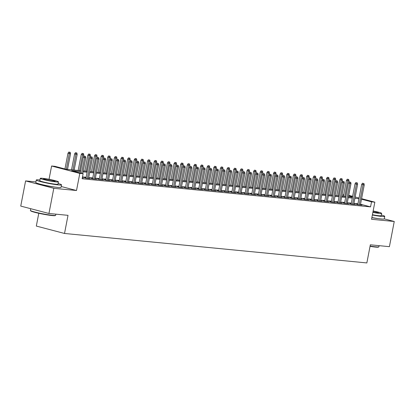 <?xml version="1.0" encoding="UTF-8"?>
<svg xmlns="http://www.w3.org/2000/svg" width="415" height="415" viewBox="0 0 415 415"><rect width="100%" height="100%" fill="white"/><g stroke="black" fill="none" stroke-linecap="round" stroke-linejoin="round"><path stroke-width="0.62" d="M371.856 217.657A8.025 0.633 10.9 0 0 377.474 218.513A8.025 0.633 10.9 0 0 377.987 218.555M41.723 184.54A8.025 0.633 10.9 0 0 54.261 187.009A8.025 0.633 10.9 0 0 54.775 187.051M342.966 196.29L343.324 194.438L343.729 194.479M38.782 213.284L36.323 226.066L64.522 233.463L366.85 262.934L370.341 244.809L389.405 246.666L394.25 221.491L384.254 218.871M64.522 233.463L68.013 215.338L48.949 213.481L20.75 206.084L25.595 180.909L53.8 188.306L76.505 190.521L79.805 173.403L51.6 166.005L54.915 166.327L66.348 169.325L80.629 170.721M35.903 181.915L25.595 180.909M49.037 179.311L51.6 166.005M48.949 213.481L53.8 188.306M357.829 204.408L356.163 204.242L358.067 204.745L362.046 205.129L360.428 204.709M351.199 203.76L349.534 203.599L351.438 204.097L355.416 204.486L353.798 204.061M344.569 203.117L342.899 202.951L344.808 203.454L348.787 203.838L347.168 203.417M337.94 202.468L336.269 202.307L338.178 202.805L342.157 203.194L340.539 202.769M331.31 201.82L329.64 201.659L331.549 202.157L335.522 202.546L333.909 202.121M324.68 201.176L323.01 201.01L324.919 201.514L328.893 201.903L327.279 201.477M318.051 200.528L316.38 200.367L318.284 200.865L322.263 201.254L320.65 200.829M311.416 199.885L309.751 199.719L311.655 200.222L315.633 200.606L314.02 200.186M304.786 199.236L303.121 199.076L305.025 199.574L309.004 199.963L307.385 199.537M298.157 198.588L296.492 198.427L298.395 198.93L302.374 199.314L300.756 198.889M291.527 197.945L289.862 197.784L291.766 198.282L295.745 198.671L294.126 198.246M284.898 197.296L283.232 197.135L285.136 197.633L289.115 198.022L287.496 197.597M278.268 196.653L276.603 196.487L278.507 196.99L282.485 197.379L280.867 196.954M271.638 196.005L269.973 195.844L271.877 196.342L275.856 196.731L274.237 196.305M265.009 195.361L263.343 195.195L265.247 195.698L269.226 196.082L267.608 195.662M258.379 194.713L256.709 194.552L258.618 195.05L262.596 195.439L260.978 195.014M251.749 194.064L250.079 193.904L251.988 194.402L255.967 194.791L254.348 194.365M245.12 193.421L243.449 193.26L245.358 193.758L249.332 194.147L247.719 193.722M238.49 192.773L236.82 192.612L238.729 193.11L242.702 193.499L241.089 193.074M231.861 192.129L230.19 191.963L232.094 192.467L236.073 192.856L234.459 192.43M225.231 191.481L223.561 191.32L225.464 191.818L229.443 192.207L227.83 191.782M218.596 190.838L216.931 190.672L218.835 191.175L222.814 191.559L221.195 191.139M211.966 190.189L210.301 190.029L212.205 190.526L216.184 190.916L214.565 190.49M205.337 189.541L203.672 189.38L205.575 189.878L209.554 190.267L207.936 189.842M198.707 188.898L197.042 188.737L198.946 189.235L202.925 189.624L201.306 189.199M192.078 188.249L190.412 188.088L192.316 188.586L196.295 188.975L194.677 188.55M185.448 187.606L183.783 187.44L185.687 187.943L189.665 188.327L188.047 187.907M178.818 186.958L177.153 186.797L179.057 187.295L183.036 187.684L181.417 187.258M172.189 186.314L170.518 186.148L172.427 186.651L176.406 187.035L174.788 186.615M165.559 185.666L163.889 185.505L165.798 186.003L169.776 186.392L168.158 185.967M158.929 185.017L157.259 184.857L159.168 185.355L163.147 185.744L161.528 185.318M152.3 184.374L150.629 184.208L152.538 184.711L156.512 185.1L154.899 184.675M145.67 183.726L144 183.565L145.909 184.063L149.882 184.452L148.269 184.027M139.041 183.082L137.37 182.916L139.274 183.42L143.253 183.804L141.64 183.383M132.406 182.434L130.741 182.273L132.644 182.771L136.623 183.16L135.01 182.735M125.776 181.791L124.111 181.625L126.015 182.128L129.994 182.512L128.375 182.092M119.147 181.142L117.481 180.982L119.385 181.48L123.364 181.869L121.745 181.443M112.517 180.494L110.852 180.333L112.756 180.831L116.734 181.22L115.116 180.795M105.887 179.851L104.222 179.685L106.126 180.188L110.105 180.577L108.486 180.151M99.258 179.202L97.592 179.041L99.496 179.539L103.475 179.928L101.857 179.503M92.628 178.559L90.963 178.393L92.867 178.896L96.845 179.28L95.227 178.86M85.998 177.911L84.333 177.75L86.237 178.248L90.216 178.637L88.597 178.211M80.463 171.582L71.686 170.726L83.119 173.724L82.149 178.761L370.554 206.872L360.516 204.237M357.953 203.76L353.933 203.366M351.323 203.111L347.303 202.722M344.694 202.468L340.674 202.074M338.064 201.82L334.044 201.431M331.435 201.176L327.409 200.782M324.805 200.528L320.779 200.134M318.175 199.88L314.15 199.491M311.546 199.236L307.52 198.842M304.911 198.588L300.891 198.199M298.281 197.945L294.261 197.55M291.652 197.296L287.631 196.907M285.022 196.648L281.002 196.259M278.392 196.005L274.372 195.61M271.763 195.356L267.742 194.967M265.133 194.713L261.113 194.319M258.504 194.064L254.483 193.675M251.874 193.421L247.854 193.027M245.244 192.773L241.219 192.378M238.615 192.124L234.589 191.735M231.985 191.481L227.96 191.087M225.355 190.833L221.33 190.444M218.721 190.189L214.7 189.795M212.091 189.541L208.071 189.152M205.461 188.898L201.441 188.503M198.832 188.249L194.811 187.855M192.202 187.601L188.182 187.212M185.572 186.958L181.552 186.563M178.943 186.309L174.923 185.92M172.313 185.666L168.293 185.272M165.684 185.017L161.663 184.628M159.054 184.374L155.028 183.98M152.424 183.726L148.399 183.331M145.795 183.077L141.769 182.688M139.165 182.434L135.14 182.04M132.535 181.786L128.51 181.397M125.901 181.142L121.88 180.748M119.271 180.494L115.251 180.105M112.641 179.851L108.621 179.456M106.012 179.202L101.991 178.808M99.382 178.554L95.362 178.165M92.753 177.911L88.732 177.516M86.123 177.262L82.507 176.909M82.32 177.869L83.586 177.988L82.357 177.667M361.589 198.686L374.838 202.162L371.544 219.281L394.25 221.491M374.838 202.162L371.524 201.835L361.486 199.205M370.554 206.872L371.524 201.835M83.119 173.724L79.805 173.403M348.73 195.309L352.631 196.331M355.157 196.995L359.058 198.022M352.527 196.855L348.626 195.833M343.713 194.542L343.324 194.438M83.239 170.975L87.259 171.364M89.868 171.618L93.889 172.012M96.498 172.267L100.518 172.656M103.128 172.91L107.148 173.304M109.757 173.558L113.777 173.952M116.387 174.207L120.407 174.596M123.016 174.85L127.037 175.244M129.646 175.498L133.666 175.887M136.276 176.142L140.301 176.536M142.905 176.79L146.931 177.179M149.535 177.433L153.56 177.828M156.165 178.082L160.19 178.476M162.799 178.73L166.82 179.119M169.429 179.373L173.449 179.768M176.059 180.022L180.079 180.411M182.688 180.665L186.709 181.059M189.318 181.314L193.338 181.703M195.947 181.957L199.968 182.351M202.577 182.605L206.597 182.999M209.207 183.254L213.227 183.643M215.836 183.897L219.857 184.291M222.466 184.545L226.491 184.934M229.096 185.189L233.121 185.583M235.725 185.837L239.751 186.226M242.355 186.48L246.38 186.875M248.984 187.129L253.01 187.523M255.619 187.777L259.64 188.166M262.249 188.42L266.269 188.815M268.879 189.069L272.899 189.458M275.508 189.712L279.528 190.106M282.138 190.361L286.158 190.75M288.767 191.004L292.788 191.398M295.397 191.652L299.417 192.046M302.027 192.301L306.047 192.69M308.656 192.944L312.677 193.338M315.286 193.592L319.311 193.981M321.916 194.236L325.941 194.63M328.545 194.884L332.571 195.278M335.175 195.532L339.2 195.922M341.81 196.176L345.83 196.57M348.439 196.824L352.46 197.213M358.923 198.723L354.903 198.334M352.294 198.079L348.273 197.685M345.664 197.431L341.638 197.042M339.034 196.788L335.009 196.394M332.405 196.139L328.379 195.745M325.775 195.491L321.75 195.102M319.14 194.848L315.12 194.453M312.511 194.199L308.49 193.81M305.881 193.556L301.861 193.162M299.251 192.908L295.231 192.519M292.622 192.264L288.601 191.87M285.992 191.616L281.972 191.222M279.362 190.967L275.342 190.578M272.733 190.324L268.713 189.93M266.103 189.676L262.083 189.287M259.474 189.032L255.453 188.638M252.844 188.384L248.818 187.99M246.214 187.736L242.189 187.347M239.585 187.092L235.559 186.698M232.955 186.444L228.93 186.055M226.32 185.801L222.3 185.406M219.691 185.152L215.67 184.763M213.061 184.509L209.041 184.115M206.431 183.861L202.411 183.466M199.802 183.212L195.781 182.823M193.172 182.569L189.152 182.175M186.543 181.92L182.522 181.531M179.913 181.277L175.893 180.883M173.283 180.629L169.263 180.24M166.654 179.986L162.628 179.591M160.024 179.337L155.999 178.943M153.394 178.689L149.369 178.3M146.765 178.045L142.739 177.651M140.13 177.397L136.11 177.008M133.5 176.754L129.48 176.359M126.871 176.105L122.85 175.716M120.241 175.462L116.221 175.068M113.611 174.814L109.591 174.419M106.982 174.165L102.962 173.776M100.352 173.522L96.332 173.128M93.723 172.873L89.702 172.484M87.093 172.23L83.073 171.836M76.505 190.521L61.207 186.506M84.805 156.268L84.043 156.066L84.805 156.268L84.593 157.627L85.786 157.747L82.725 173.626M81.568 173.32L84.593 157.627L83.218 157.269L80.199 172.962M84.043 156.066L83.218 157.269M85.786 157.747L85.464 156.331M70.223 152.331L68.797 152.066L70.223 152.331L70.54 153.747L67.977 153.27L64.953 168.962M69.559 152.269L66.327 169.32M70.54 153.747L67.515 169.439M67.977 153.27L68.797 152.066M55.615 215.338L55.252 215.582A12.549 0.986 -169.1 0 1 52.285 215.577A12.549 0.986 -169.1 0 1 39.036 213.336A12.549 0.986 -169.1 0 1 30.684 210.851L30.44 210.493A12.86 1.012 10.9 0 0 39 213.04A12.86 1.012 10.9 0 0 52.57 215.338A12.86 1.012 10.9 0 0 55.615 215.338A12.86 1.012 10.9 0 0 55.667 215.271L55.885 214.156M30.746 208.704L30.42 210.405A12.86 1.012 10.9 0 0 30.44 210.493M39.939 179.986A12.86 1.012 10.9 0 0 39.373 179.928A12.86 1.012 10.9 0 0 36.271 179.996A12.86 1.012 10.9 0 0 44.384 182.527A12.86 1.012 10.9 0 0 58.427 184.929A12.86 1.012 10.9 0 0 61.524 184.857A12.86 1.012 10.9 0 0 58.121 183.487M36.271 179.996L35.789 182.512A12.86 1.012 10.9 0 0 43.902 185.043A12.86 1.012 10.9 0 0 57.939 187.445A12.86 1.012 10.9 0 0 61.041 187.378L61.524 184.857M58.437 181.863L57.991 184.177A9.26 0.731 -169.1 0 1 55.76 184.229A9.26 0.731 -169.1 0 1 45.65 182.501A9.26 0.731 -169.1 0 1 39.809 180.675L40.255 178.362A9.26 0.731 10.9 0 0 46.096 180.183A9.26 0.731 10.9 0 0 56.207 181.91A9.26 0.731 10.9 0 0 58.437 181.863A9.26 0.731 10.9 0 0 52.596 180.043A9.26 0.731 10.9 0 0 42.486 178.31A9.26 0.731 10.9 0 0 40.255 178.362M53.763 181.272A5.966 0.472 10.9 0 0 55.205 181.241A5.966 0.472 10.9 0 0 51.439 180.063A5.966 0.472 10.9 0 0 44.924 178.953A5.966 0.472 10.9 0 0 43.487 178.984A5.966 0.472 10.9 0 0 47.253 180.157A5.966 0.472 10.9 0 0 53.763 181.272M370.102 246.059A12.86 1.012 10.9 0 0 375.783 246.842A12.86 1.012 10.9 0 0 378.828 246.842L378.47 247.086A12.549 0.986 -169.1 0 1 375.497 247.086A12.549 0.986 -169.1 0 1 370.045 246.334M372.364 215.012A12.86 1.012 10.9 0 0 381.639 216.433A12.86 1.012 10.9 0 0 384.736 216.365A12.86 1.012 10.9 0 0 381.338 214.991M371.882 217.527A12.86 1.012 10.9 0 0 381.157 218.949A12.86 1.012 10.9 0 0 384.254 218.881L384.736 216.365M372.862 212.418A9.26 0.731 10.9 0 0 379.419 213.414A9.26 0.731 10.9 0 0 381.65 213.367L381.203 215.681A9.26 0.731 -169.1 0 1 378.973 215.733A9.26 0.731 -169.1 0 1 372.416 214.731M372.914 212.164A5.966 0.472 10.9 0 0 376.981 212.776A5.966 0.472 10.9 0 0 378.418 212.745A5.966 0.472 10.9 0 0 373.09 211.24M378.828 246.842A12.86 1.012 10.9 0 0 378.885 246.775L379.097 245.659M381.65 213.367A9.26 0.731 10.9 0 0 373.137 210.986M91.435 156.912L90.672 156.714L91.435 156.912L91.222 158.276L92.415 158.39L88.545 178.476M87.352 178.357L91.222 158.276L89.847 157.918L85.947 178.175M90.672 156.714L89.847 157.918M92.415 158.39L92.094 156.979M98.065 157.56L97.302 157.358L98.065 157.56L97.852 158.924L99.045 159.038L95.175 179.119M93.982 179.005L97.852 158.924L96.477 158.561L92.576 178.818M97.302 157.358L96.477 158.561M99.045 159.038L98.729 157.622M104.694 158.203L103.932 158.006L104.694 158.203L104.481 159.568L105.675 159.687L101.805 179.768M100.612 179.648L104.481 159.568L103.107 159.21L99.206 179.467M103.932 158.006L103.107 159.21M105.675 159.687L105.358 158.271M111.324 158.852L110.561 158.649L111.324 158.852L111.111 160.216L112.304 160.33L108.434 180.411M107.241 180.297L111.111 160.216L109.736 159.853L105.835 180.11M110.561 158.649L109.736 159.853M112.304 160.33L111.988 158.914M76.853 152.979L75.426 152.715L76.853 152.979L77.169 154.39L74.607 153.918L71.541 169.834M76.189 152.912L72.952 169.968M77.169 154.39L74.15 170.088M74.607 153.918L75.426 152.715M83.482 153.623L82.056 153.358L83.482 153.623L83.799 155.039L81.236 154.562L78.17 170.477M82.818 153.56L79.587 170.617M83.799 155.039L83.431 156.958M81.236 154.562L82.056 153.358M90.112 154.271L88.686 154.007L90.112 154.271L90.428 155.687L87.866 155.21L84.8 171.125M89.448 154.204L86.216 171.265M90.428 155.687L90.06 157.607M87.866 155.21L88.686 154.007M96.742 154.914L95.315 154.65L96.742 154.914L97.058 156.331L94.496 155.853L91.43 171.774M96.078 154.852L92.846 171.909M97.058 156.331L96.69 158.25M94.496 155.853L95.315 154.65M117.953 159.495L117.191 159.298L117.953 159.495L117.741 160.859L118.934 160.978L115.069 181.059M113.876 180.94L117.741 160.859L116.371 160.501L112.47 180.758M117.191 159.298L116.371 160.501M118.934 160.978L118.617 159.562M103.371 155.563L101.945 155.298L103.371 155.563L103.688 156.979L101.125 156.502L98.059 172.417M102.707 155.501L99.475 172.557M103.688 156.979L103.319 158.898M101.125 156.502L101.945 155.298M124.583 160.143L123.82 159.946L124.583 160.143L124.37 161.508L125.563 161.622L121.699 181.703M120.506 181.588L124.37 161.508L123.001 161.144L119.1 181.402M123.82 159.946L123.001 161.144M125.563 161.622L125.247 160.211M110.001 156.211L108.574 155.947L110.001 156.211L110.323 157.622L107.755 157.15L104.689 173.065M109.337 156.144L106.105 173.2M110.323 157.622L109.949 159.547M107.755 157.15L108.574 155.947M131.213 160.792L130.45 160.589L131.213 160.792L131 162.151L132.193 162.27L128.328 182.351M127.135 182.237L131 162.151L129.63 161.793L125.729 182.05M130.45 160.589L129.63 161.793M132.193 162.27L131.877 160.854M116.631 156.854L115.209 156.59L116.631 156.854L116.952 158.271L114.384 157.793L111.319 173.709M115.967 156.792L112.735 173.849M116.952 158.271L116.579 160.19M114.384 157.793L115.209 156.59M137.842 161.435L137.08 161.238L137.842 161.435L137.63 162.799L138.823 162.913L134.958 182.999M133.765 182.88L137.63 162.799L136.26 162.441L132.359 182.699M137.08 161.238L136.26 162.441M138.823 162.913L138.506 161.502M123.26 157.503L121.839 157.238L123.26 157.503L123.582 158.914L121.014 158.442L117.948 174.357M122.601 157.435L119.364 174.492M123.582 158.914L123.208 160.838M121.014 158.442L121.839 157.238M144.472 162.083L143.709 161.881L144.472 162.083L144.259 163.448L145.452 163.562L141.588 183.643M140.394 183.529L144.259 163.448L142.89 163.085L138.989 183.342M143.709 161.881L142.89 163.085M145.452 163.562L145.136 162.146M151.101 162.727L150.339 162.53L151.101 162.727L150.889 164.091L152.082 164.21L148.217 184.291M147.024 184.172L150.889 164.091L149.519 163.733L145.618 183.99M150.339 162.53L149.519 163.733M152.082 164.21L151.766 162.794M157.731 163.375L156.969 163.173L157.731 163.375L157.518 164.739L158.712 164.854L154.847 184.934M153.654 184.82L157.518 164.739L156.149 164.376L152.248 184.634M156.969 163.173L156.149 164.376M158.712 164.854L158.395 163.437M164.361 164.024L163.603 163.821L164.361 164.024L164.148 165.383L165.346 165.502L161.476 185.583M160.283 185.464L164.148 165.383L162.779 165.025L158.878 185.282M163.603 163.821L162.779 165.025M165.346 165.502L165.025 164.086M170.996 164.667L170.233 164.47L170.996 164.667L170.783 166.031L171.976 166.145L168.106 186.226M166.913 186.112L170.783 166.031L169.408 165.668L165.507 185.925M170.233 164.47L169.408 165.668M171.976 166.145L171.654 164.734M177.625 165.315L176.863 165.113L177.625 165.315L177.413 166.674L178.606 166.794L174.736 186.875M173.543 186.76L177.413 166.674L176.038 166.316L172.137 186.574M176.863 165.113L176.038 166.316M178.606 166.794L178.284 165.378M184.255 165.959L183.492 165.761L184.255 165.959L184.042 167.323L185.235 167.437L181.365 187.523M180.172 187.404L184.042 167.323L182.667 166.965L178.766 187.222M183.492 165.761L182.667 166.965M185.235 167.437L184.914 166.026M190.884 166.607L190.122 166.405L190.884 166.607L190.672 167.971L191.865 168.085L187.995 188.166M186.802 188.052L190.672 167.971L189.297 167.608L185.396 187.865M190.122 166.405L189.297 167.608M191.865 168.085L191.548 166.669M197.514 167.25L196.751 167.053L197.514 167.25L197.301 168.615L198.495 168.734L194.625 188.815M193.432 188.695L197.301 168.615L195.927 168.257L192.026 188.514M196.751 167.053L195.927 168.257M198.495 168.734L198.178 167.318M204.144 167.899L203.381 167.696L204.144 167.899L203.931 169.263L205.124 169.377L201.259 189.458M200.061 189.344L203.931 169.263L202.556 168.9L198.655 189.157M203.381 167.696L202.556 168.9M205.124 169.377L204.808 167.961M210.773 168.547L210.011 168.345L210.773 168.547L210.561 169.906L211.754 170.026L207.889 190.106M206.696 189.987L210.561 169.906L209.191 169.548L205.29 189.805M210.011 168.345L209.191 169.548M211.754 170.026L211.437 168.609M217.403 169.19L216.64 168.993L217.403 169.19L217.19 170.555L218.383 170.669L214.519 190.75M213.326 190.635L217.19 170.555L215.821 170.197L211.92 190.449M216.64 168.993L215.821 170.197M218.383 170.669L218.067 169.258M129.89 158.146L128.468 157.882L129.89 158.146L130.211 159.562L127.644 159.085L124.578 175M129.231 158.084L125.994 175.14M130.211 159.562L129.838 161.482M127.644 159.085L128.468 157.882M136.525 158.795L135.098 158.53L136.525 158.795L136.841 160.211L134.273 159.734L131.207 175.649M135.861 158.727L132.624 175.789M136.841 160.211L136.473 162.13M134.273 159.734L135.098 158.53M143.154 159.438L141.728 159.173L143.154 159.438L143.471 160.854L140.903 160.377L137.842 176.297M142.49 159.376L139.253 176.432M143.471 160.854L143.102 162.773M140.903 160.377L141.728 159.173M149.784 160.086L148.357 159.822L149.784 160.086L150.1 161.502L147.532 161.025L144.472 176.94M149.12 160.024L145.883 177.081M150.1 161.502L149.732 163.422M147.532 161.025L148.357 159.822M156.413 160.735L154.987 160.47L156.413 160.735L156.73 162.146L154.167 161.674L151.101 177.589M155.75 160.667L152.513 177.724M156.73 162.146L156.362 164.07M154.167 161.674L154.987 160.47M163.043 161.378L161.617 161.113L163.043 161.378L163.36 162.794L160.797 162.317L157.731 178.232M162.379 161.316L159.142 178.372M163.36 162.794L162.991 164.714M160.797 162.317L161.617 161.113M169.673 162.026L168.246 161.762L169.673 162.026L169.989 163.443L167.427 162.965L164.361 178.881M169.009 161.959L165.777 179.015M169.989 163.443L169.621 165.362M167.427 162.965L168.246 161.762M176.302 162.67L174.876 162.405L176.302 162.67L176.619 164.086L174.056 163.609L170.99 179.524M175.638 162.607L172.407 179.664M176.619 164.086L176.251 166.005M174.056 163.609L174.876 162.405M182.932 163.318L181.505 163.054L182.932 163.318L183.248 164.734L180.686 164.257L177.62 180.172M182.268 163.251L179.036 180.312M183.248 164.734L182.88 166.654M180.686 164.257L181.505 163.054M189.562 163.961L188.135 163.697L189.562 163.961L189.878 165.378L187.315 164.9L184.25 180.821M188.898 163.899L185.666 180.956M189.878 165.378L189.51 167.302M187.315 164.9L188.135 163.697M196.191 164.61L194.765 164.345L196.191 164.61L196.508 166.026L193.945 165.549L190.879 181.464M195.527 164.548L192.295 181.604M196.508 166.026L196.139 167.945M193.945 165.549L194.765 164.345M202.821 165.258L201.4 164.994L202.821 165.258L203.143 166.669L200.575 166.197L197.509 182.112M202.157 165.191L198.925 182.247M203.143 166.669L202.769 168.594M200.575 166.197L201.4 164.994M224.033 169.839L223.27 169.636L224.033 169.839L223.82 171.198L225.013 171.317L221.148 191.398M219.955 191.284L223.82 171.198L222.45 170.84L218.549 191.097M223.27 169.636L222.45 170.84M225.013 171.317L224.697 169.901M230.662 170.482L229.9 170.285L230.662 170.482L230.45 171.846L231.643 171.96L227.778 192.046M226.585 191.927L230.45 171.846L229.08 171.488L225.179 191.746M229.9 170.285L229.08 171.488M231.643 171.96L231.326 170.549M237.292 171.13L236.529 170.928L237.292 171.13L237.079 172.495L238.272 172.609L234.408 192.69M233.214 192.576L237.079 172.495L235.71 172.132L231.809 192.389M236.529 170.928L235.71 172.132M238.272 172.609L237.956 171.193M243.921 171.774L243.159 171.577L243.921 171.774L243.709 173.138L244.902 173.257L241.037 193.338M239.844 193.219L243.709 173.138L242.339 172.78L238.438 193.037M243.159 171.577L242.339 172.78M244.902 173.257L244.585 171.841M209.451 165.901L208.029 165.637L209.451 165.901L209.772 167.318L207.204 166.84L204.139 182.756M208.792 165.839L205.555 182.896M209.772 167.318L209.399 169.237M207.204 166.84L208.029 165.637M216.08 166.55L214.659 166.285L216.08 166.55L216.402 167.966L213.834 167.489L210.768 183.404M215.421 166.482L212.184 183.544M216.402 167.966L216.028 169.885M213.834 167.489L214.659 166.285M222.71 167.193L221.288 166.929L222.71 167.193L223.031 168.609L220.464 168.132L217.398 184.053M222.051 167.131L218.814 184.187M223.031 168.609L222.658 170.529M220.464 168.132L221.288 166.929M229.345 167.842L227.918 167.577L229.345 167.842L229.661 169.258L227.093 168.781L224.027 184.696M228.681 167.774L225.444 184.836M229.661 169.258L229.293 171.177M227.093 168.781L227.918 167.577M250.551 172.422L249.788 172.22L250.551 172.422L250.338 173.786L251.537 173.901L247.667 193.981M246.474 193.867L250.338 173.786L248.969 173.423L245.068 193.681M249.788 172.22L248.969 173.423M251.537 173.901L251.215 172.484M235.974 168.49L234.548 168.225L235.974 168.49L236.291 169.901L233.723 169.424L230.662 185.344M235.31 168.423L232.073 185.479M236.291 169.901L235.922 171.826M233.723 169.424L234.548 168.225M257.181 173.071L256.423 172.868L257.181 173.071L256.973 174.43L258.166 174.549L254.296 194.63M253.103 194.511L256.973 174.43L255.599 174.072L251.698 194.329M256.423 172.868L255.599 174.072M258.166 174.549L257.845 173.133M242.604 169.133L241.177 168.869L242.604 169.133L242.92 170.549L240.352 170.072L237.292 185.987M241.94 169.071L238.703 186.128M242.92 170.549L242.552 172.469M240.352 170.072L241.177 168.869M263.816 173.714L263.053 173.517L263.816 173.714L263.603 175.078L264.796 175.192L260.926 195.273M259.733 195.159L263.603 175.078L262.228 174.72L258.327 194.972M263.053 173.517L262.228 174.72M264.796 175.192L264.474 173.781M249.233 169.782L247.807 169.517L249.233 169.782L249.55 171.193L246.987 170.721L243.921 186.636M248.569 169.714L245.332 186.771M249.55 171.193L249.182 173.117M246.987 170.721L247.807 169.517M270.445 174.362L269.683 174.16L270.445 174.362L270.232 175.727L271.426 175.841L267.556 195.922M266.363 195.807L270.232 175.727L268.858 175.363L264.957 195.621M269.683 174.16L268.858 175.363M271.426 175.841L271.104 174.425M255.863 170.425L254.437 170.16L255.863 170.425L256.18 171.841L253.617 171.364L250.551 187.279M255.199 170.363L251.967 187.419M256.18 171.841L255.811 173.761M253.617 171.364L254.437 170.16M277.075 175.006L276.312 174.808L277.075 175.006L276.862 176.37L278.055 176.489L274.185 196.57M272.992 196.451L276.862 176.37L275.487 176.012L271.586 196.269M276.312 174.808L275.487 176.012M278.055 176.489L277.739 175.073M262.493 171.073L261.066 170.809L262.493 171.073L262.809 172.49L260.247 172.012L257.181 187.928M261.829 171.006L258.597 188.068M262.809 172.49L262.441 174.409M260.247 172.012L261.066 170.809M283.704 175.654L282.942 175.452L283.704 175.654L283.492 177.018L284.685 177.132L280.815 197.213M279.622 197.099L283.492 177.018L282.117 176.655L278.216 196.912M282.942 175.452L282.117 176.655M284.685 177.132L284.368 175.716M269.122 171.717L267.696 171.452L269.122 171.717L269.439 173.133L266.876 172.656L263.81 188.576M268.458 171.654L265.226 188.711M269.439 173.133L269.07 175.052M266.876 172.656L267.696 171.452M290.334 176.297L289.571 176.1L290.334 176.297L290.121 177.662L291.314 177.781L287.45 197.862M286.251 197.742L290.121 177.662L288.747 177.304L284.846 197.561M289.571 176.1L288.747 177.304M291.314 177.781L290.998 176.365M275.752 172.365L274.325 172.101L275.752 172.365L276.068 173.781L273.506 173.304L270.44 189.219M275.088 172.303L271.856 189.359M276.068 173.781L275.7 175.701M273.506 173.304L274.325 172.101M296.964 176.946L296.201 176.743L296.964 176.946L296.751 178.31L297.944 178.424L294.079 198.505M292.886 198.391L296.751 178.31L295.381 177.947L291.48 198.204M296.201 176.743L295.381 177.947M297.944 178.424L297.628 177.008M282.382 173.013L280.955 172.749L282.382 173.013L282.698 174.425L280.135 173.947L277.07 189.868M281.718 172.946L278.486 190.003M282.698 174.425L282.33 176.349M280.135 173.947L280.955 172.749M303.593 177.594L302.831 177.392L303.593 177.594L303.381 178.953L304.574 179.073L300.709 199.153M299.516 199.039L303.381 178.953L302.011 178.595L298.11 198.852M302.831 177.392L302.011 178.595M304.574 179.073L304.257 177.656M289.011 173.657L287.585 173.392L289.011 173.657L289.333 175.073L286.765 174.596L283.699 190.511M288.347 173.595L285.115 190.651M289.333 175.073L288.959 176.992M286.765 174.596L287.585 173.392M310.223 178.237L309.46 178.04L310.223 178.237L310.01 179.602L311.203 179.716L307.339 199.802M306.146 199.682L310.01 179.602L308.641 179.244L304.74 199.501M309.46 178.04L308.641 179.244M311.203 179.716L310.887 178.305M295.641 174.305L294.219 174.041L295.641 174.305L295.962 175.716L293.395 175.244L290.329 191.159M294.982 174.238L291.745 191.294M295.962 175.716L295.589 177.641M293.395 175.244L294.219 174.041M316.853 178.886L316.09 178.683L316.853 178.886L316.64 180.25L317.833 180.364L313.968 200.445M312.775 200.331L316.64 180.25L315.27 179.887L311.369 200.144M316.09 178.683L315.27 179.887M317.833 180.364L317.517 178.948M302.27 174.948L300.849 174.684L302.27 174.948L302.592 176.365L300.024 175.887L296.958 191.803M301.612 174.886L298.375 191.943M302.592 176.365L302.219 178.284M300.024 175.887L300.849 174.684M323.482 179.529L322.72 179.332L323.482 179.529L323.269 180.893L324.463 181.013L320.598 201.093M319.405 200.974L323.269 180.893L321.9 180.535L317.999 200.793M322.72 179.332L321.9 180.535M324.463 181.013L324.146 179.596M308.9 175.597L307.479 175.332L308.9 175.597L309.222 177.013L306.654 176.536L303.588 192.451M308.241 175.529L305.004 192.591M309.222 177.013L308.848 178.932M306.654 176.536L307.479 175.332M330.112 180.177L329.349 179.975L330.112 180.177L329.899 181.542L331.092 181.656L327.228 201.737M326.034 201.623L329.899 181.542L328.53 181.179L324.629 201.436M329.349 179.975L328.53 181.179M331.092 181.656L330.776 180.24M315.535 176.24L314.108 175.976L315.535 176.24L315.851 177.656L313.284 177.179L310.218 193.1M314.871 176.178L311.634 193.234M315.851 177.656L315.483 179.576M313.284 177.179L314.108 175.976M336.741 180.821L335.979 180.624L336.741 180.821L336.529 182.185L337.722 182.304L333.857 202.385M332.664 202.266L336.529 182.185L335.159 181.827L331.258 202.084M335.979 180.624L335.159 181.827M337.722 182.304L337.405 180.888M322.165 176.889L320.738 176.624L322.165 176.889L322.481 178.305L319.913 177.828L316.853 193.743M321.501 176.826L318.264 193.883M322.481 178.305L322.113 180.224M319.913 177.828L320.738 176.624M343.371 181.469L342.614 181.272L343.371 181.469L343.163 182.833L344.357 182.948L340.487 203.028M339.294 202.914L343.163 182.833L341.789 182.47L337.888 202.728M342.614 181.272L341.789 182.47M344.357 182.948L344.035 181.537M328.794 177.537L327.368 177.272L328.794 177.537L329.111 178.948L326.543 178.476L323.482 194.391M328.13 177.47L324.893 194.526M329.111 178.948L328.742 180.873M326.543 178.476L327.368 177.272M350.006 182.118L349.243 181.915L350.006 182.118L349.793 183.477L350.986 183.596L347.116 203.677M345.923 203.563L349.793 183.477L348.418 183.119L344.517 203.376M349.243 181.915L348.418 183.119M350.986 183.596L350.665 182.18M335.424 178.18L333.997 177.916L335.424 178.18L335.74 179.596L333.178 179.119L330.112 195.034M334.76 178.118L331.523 195.175M335.74 179.596L335.372 181.516M333.178 179.119L333.997 177.916M356.635 182.761L355.873 182.564L356.635 182.761L356.423 184.125L357.616 184.239L353.746 204.325M352.553 204.206L356.423 184.125L355.048 183.767L351.147 204.024M355.873 182.564L355.048 183.767M357.616 184.239L357.294 182.828M342.053 178.829L340.627 178.564L342.053 178.829L342.37 180.24L339.807 179.768L336.741 195.683M341.389 178.761L338.152 195.818M342.37 180.24L342.002 182.164M339.807 179.768L340.627 178.564M363.265 183.409L362.502 183.207L363.265 183.409L363.052 184.774L364.245 184.888L360.376 204.969M359.183 204.854L363.052 184.774L361.678 184.41L357.777 204.668M362.502 183.207L361.678 184.41M364.245 184.888L363.924 183.472M348.683 179.472L347.256 179.207L348.683 179.472L348.999 180.888L346.437 180.411L343.371 196.326M348.019 179.41L344.787 196.466M348.999 180.888L348.631 182.808M346.437 180.411L347.256 179.207"/></g></svg>
